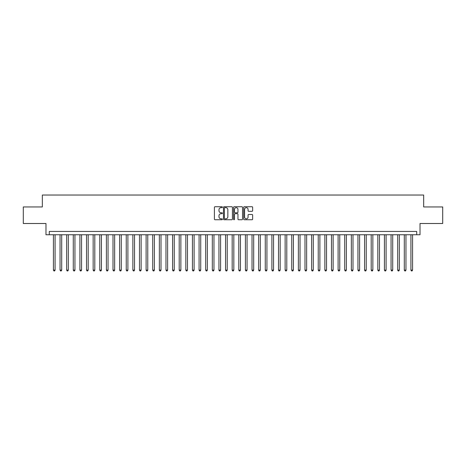 <?xml version="1.0" encoding="UTF-8"?>
<svg xmlns="http://www.w3.org/2000/svg" width="466" height="466" viewBox="0 0 466 466"><rect width="100%" height="100%" fill="white"/><g stroke="black" fill="none" stroke-linecap="round" stroke-linejoin="round"><path stroke-width="0.7" d="M222.41 207.195A0.454 0.454 0 0 0 221.95 206.741L215.047 206.741A0.652 0.652 0 0 0 214.401 207.387L214.401 219.084A0.652 0.652 0 0 0 215.047 219.736L221.95 219.736A0.454 0.454 0 0 0 222.41 219.282A0.454 0.454 0 0 0 221.95 218.828L221.059 218.828A2.08 2.08 0 0 1 218.979 216.748L218.979 215.775A2.08 2.08 0 0 1 221.059 213.696L221.95 213.696A0.454 0.454 0 0 0 222.41 213.236A0.454 0.454 0 0 0 221.95 212.781L221.059 212.781A2.08 2.08 0 0 1 218.979 210.702L218.979 209.729A2.08 2.08 0 0 1 221.059 207.65L221.95 207.65A0.454 0.454 0 0 0 222.41 207.195M251.99 211.319A0.652 0.652 0 0 0 252.642 210.673L252.642 207.387A0.652 0.652 0 0 0 251.99 206.741L244.324 206.741A0.652 0.652 0 0 0 243.671 207.387L243.671 219.084A0.652 0.652 0 0 0 244.324 219.736L251.99 219.736A0.652 0.652 0 0 0 252.642 219.084L252.642 215.123A0.652 0.652 0 0 0 251.99 214.471L248.71 214.471A0.652 0.652 0 0 0 248.058 215.123L248.058 217.086A1.736 1.736 0 0 1 246.322 218.828A1.736 1.736 0 0 1 244.586 217.086L244.586 209.385A1.736 1.736 0 0 1 246.322 207.65A1.736 1.736 0 0 1 248.058 209.385L248.058 210.673A0.652 0.652 0 0 0 248.71 211.319L251.99 211.319M416.715 234.753L420.023 234.753L420.023 223.499L442.7 223.499L442.7 206.951L423.664 206.951L423.664 195.033L42.336 195.033L42.336 206.951L23.3 206.951L23.3 223.499L45.977 223.499L45.977 234.753L416.715 234.753L416.715 231.445L49.285 231.445L49.285 234.753M232.429 207.387A0.652 0.652 0 0 0 231.783 206.741L224.111 206.741A0.652 0.652 0 0 0 223.464 207.387L223.464 219.084A0.652 0.652 0 0 0 224.111 219.736L231.783 219.736A0.652 0.652 0 0 0 232.429 219.084L232.429 207.387M234.217 206.741L241.889 206.741A0.652 0.652 0 0 1 242.536 207.387L242.536 219.084A0.652 0.652 0 0 1 241.889 219.736L238.604 219.736A0.652 0.652 0 0 1 237.957 219.084L237.957 214.343A0.652 0.652 0 0 0 237.305 213.696L235.126 213.696A0.652 0.652 0 0 0 234.48 214.343L234.48 219.282A0.454 0.454 0 0 1 234.025 219.736A0.454 0.454 0 0 1 233.571 219.282L233.571 207.387A0.652 0.652 0 0 1 234.217 206.741M224.828 207.65A0.454 0.454 0 0 0 224.373 208.104L224.373 218.373A0.454 0.454 0 0 0 224.828 218.828L225.771 218.828A2.08 2.08 0 0 0 227.851 216.748L227.851 209.729A2.08 2.08 0 0 0 225.771 207.65L224.828 207.65M237.957 209.42A1.736 1.736 0 0 0 236.215 207.685A1.736 1.736 0 0 0 234.48 209.42L234.48 212.135A0.652 0.652 0 0 0 235.126 212.781L237.305 212.781A0.652 0.652 0 0 0 237.957 212.135L237.957 209.42M53.421 234.753L53.421 270.105L55.075 270.105L55.075 234.753M55.075 270.105L54.58 270.967L53.922 270.967L53.421 270.105M60.044 234.753L60.044 270.105L61.698 270.105L61.698 234.753M61.698 270.105L61.203 270.967L60.539 270.967L60.044 270.105M66.661 234.753L66.661 270.105L68.316 270.105L68.316 234.753M68.316 270.105L67.82 270.967L67.162 270.967L66.661 270.105M73.284 234.753L73.284 270.105L74.939 270.105L74.939 234.753M74.939 270.105L74.444 270.967L73.779 270.967L73.284 270.105M79.902 234.753L79.902 270.105L81.562 270.105L81.562 234.753M81.562 270.105L81.061 270.967L80.402 270.967L79.902 270.105M86.525 234.753L86.525 270.105L88.179 270.105L88.179 234.753M88.179 270.105L87.684 270.967L87.02 270.967L86.525 270.105M93.148 234.753L93.148 270.105L94.802 270.105L94.802 234.753M94.802 270.105L94.301 270.967L93.643 270.967L93.148 270.105M99.765 234.753L99.765 270.105L101.419 270.105L101.419 234.753M101.419 270.105L100.924 270.967L100.26 270.967L99.765 270.105M106.388 234.753L106.388 270.105L108.042 270.105L108.042 234.753M108.042 270.105L107.547 270.967L106.883 270.967L106.388 270.105M113.005 234.753L113.005 270.105L114.659 270.105L114.659 234.753M114.659 270.105L114.164 270.967L113.5 270.967L113.005 270.105M119.628 234.753L119.628 270.105L121.282 270.105L121.282 234.753M121.282 270.105L120.787 270.967L120.123 270.967L119.628 270.105M126.245 234.753L126.245 270.105L127.9 270.105L127.9 234.753M127.9 270.105L127.404 270.967L126.74 270.967L126.245 270.105M132.868 234.753L132.868 270.105L134.523 270.105L134.523 234.753M134.523 270.105L134.027 270.967L133.363 270.967L132.868 270.105M139.485 234.753L139.485 270.105L141.14 270.105L141.14 234.753M141.14 270.105L140.645 270.967L139.986 270.967L139.485 270.105M146.108 234.753L146.108 270.105L147.763 270.105L147.763 234.753M147.763 270.105L147.268 270.967L146.604 270.967L146.108 270.105M152.726 234.753L152.726 270.105L154.386 270.105L154.386 234.753M154.386 270.105L153.885 270.967L153.227 270.967L152.726 270.105M159.349 234.753L159.349 270.105L161.003 270.105L161.003 234.753M161.003 270.105L160.508 270.967L159.844 270.967L159.349 270.105M165.972 234.753L165.972 270.105L167.626 270.105L167.626 234.753M167.626 270.105L167.125 270.967L166.467 270.967L165.972 270.105M172.589 234.753L172.589 270.105L174.243 270.105L174.243 234.753M174.243 270.105L173.748 270.967L173.084 270.967L172.589 270.105M179.212 234.753L179.212 270.105L180.866 270.105L180.866 234.753M180.866 270.105L180.365 270.967L179.707 270.967L179.212 270.105M185.829 234.753L185.829 270.105L187.483 270.105L187.483 234.753M187.483 270.105L186.988 270.967L186.324 270.967L185.829 270.105M192.452 234.753L192.452 270.105L194.106 270.105L194.106 234.753M194.106 270.105L193.611 270.967L192.947 270.967L192.452 270.105M199.069 234.753L199.069 270.105L200.724 270.105L200.724 234.753M200.724 270.105L200.229 270.967L199.565 270.967L199.069 270.105M205.692 234.753L205.692 270.105L207.347 270.105L207.347 234.753M207.347 270.105L206.852 270.967L206.188 270.967L205.692 270.105M212.31 234.753L212.31 270.105L213.964 270.105L213.964 234.753M213.964 270.105L213.469 270.967L212.811 270.967L212.31 270.105M218.933 234.753L218.933 270.105L220.587 270.105L220.587 234.753M220.587 270.105L220.092 270.967L219.428 270.967L218.933 270.105M225.55 234.753L225.55 270.105L227.21 270.105L227.21 234.753M227.21 270.105L226.709 270.967L226.051 270.967L225.55 270.105M232.173 234.753L232.173 270.105L233.827 270.105L233.827 234.753M233.827 270.105L233.332 270.967L232.668 270.967L232.173 270.105M238.79 234.753L238.79 270.105L240.45 270.105L240.45 234.753M240.45 270.105L239.949 270.967L239.291 270.967L238.79 270.105M245.413 234.753L245.413 270.105L247.067 270.105L247.067 234.753M247.067 270.105L246.572 270.967L245.908 270.967L245.413 270.105M252.036 234.753L252.036 270.105L253.69 270.105L253.69 234.753M253.69 270.105L253.189 270.967L252.531 270.967L252.036 270.105M258.653 234.753L258.653 270.105L260.308 270.105L260.308 234.753M260.308 270.105L259.812 270.967L259.148 270.967L258.653 270.105M265.276 234.753L265.276 270.105L266.931 270.105L266.931 234.753M266.931 270.105L266.435 270.967L265.771 270.967L265.276 270.105M271.894 234.753L271.894 270.105L273.548 270.105L273.548 234.753M273.548 270.105L273.053 270.967L272.389 270.967L271.894 270.105M278.517 234.753L278.517 270.105L280.171 270.105L280.171 234.753M280.171 270.105L279.676 270.967L279.012 270.967L278.517 270.105M285.134 234.753L285.134 270.105L286.788 270.105L286.788 234.753M286.788 270.105L286.293 270.967L285.635 270.967L285.134 270.105M291.757 234.753L291.757 270.105L293.411 270.105L293.411 234.753M293.411 270.105L292.916 270.967L292.252 270.967L291.757 270.105M298.374 234.753L298.374 270.105L300.028 270.105L300.028 234.753M300.028 270.105L299.533 270.967L298.875 270.967L298.374 270.105M304.997 234.753L304.997 270.105L306.651 270.105L306.651 234.753M306.651 270.105L306.156 270.967L305.492 270.967L304.997 270.105M311.614 234.753L311.614 270.105L313.274 270.105L313.274 234.753M313.274 270.105L312.773 270.967L312.115 270.967L311.614 270.105M318.237 234.753L318.237 270.105L319.892 270.105L319.892 234.753M319.892 270.105L319.396 270.967L318.732 270.967L318.237 270.105M324.86 234.753L324.86 270.105L326.515 270.105L326.515 234.753M326.515 270.105L326.014 270.967L325.355 270.967L324.86 270.105M331.477 234.753L331.477 270.105L333.132 270.105L333.132 234.753M333.132 270.105L332.637 270.967L331.973 270.967L331.477 270.105M338.1 234.753L338.1 270.105L339.755 270.105L339.755 234.753M339.755 270.105L339.26 270.967L338.596 270.967L338.1 270.105M344.718 234.753L344.718 270.105L346.372 270.105L346.372 234.753M346.372 270.105L345.877 270.967L345.213 270.967L344.718 270.105M351.341 234.753L351.341 270.105L352.995 270.105L352.995 234.753M352.995 270.105L352.5 270.967L351.836 270.967L351.341 270.105M357.958 234.753L357.958 270.105L359.612 270.105L359.612 234.753M359.612 270.105L359.117 270.967L358.453 270.967L357.958 270.105M364.581 234.753L364.581 270.105L366.235 270.105L366.235 234.753M366.235 270.105L365.74 270.967L365.076 270.967L364.581 270.105M371.198 234.753L371.198 270.105L372.852 270.105L372.852 234.753M372.852 270.105L372.357 270.967L371.699 270.967L371.198 270.105M377.821 234.753L377.821 270.105L379.475 270.105L379.475 234.753M379.475 270.105L378.98 270.967L378.316 270.967L377.821 270.105M384.438 234.753L384.438 270.105L386.098 270.105L386.098 234.753M386.098 270.105L385.598 270.967L384.939 270.967L384.438 270.105M391.061 234.753L391.061 270.105L392.716 270.105L392.716 234.753M392.716 270.105L392.221 270.967L391.557 270.967L391.061 270.105M397.684 234.753L397.684 270.105L399.339 270.105L399.339 234.753M399.339 270.105L398.838 270.967L398.18 270.967L397.684 270.105M404.302 234.753L404.302 270.105L405.956 270.105L405.956 234.753M405.956 270.105L405.461 270.967L404.797 270.967L404.302 270.105M410.925 234.753L410.925 270.105L412.579 270.105L412.579 234.753M412.579 270.105L412.078 270.967L411.42 270.967L410.925 270.105"/></g></svg>
